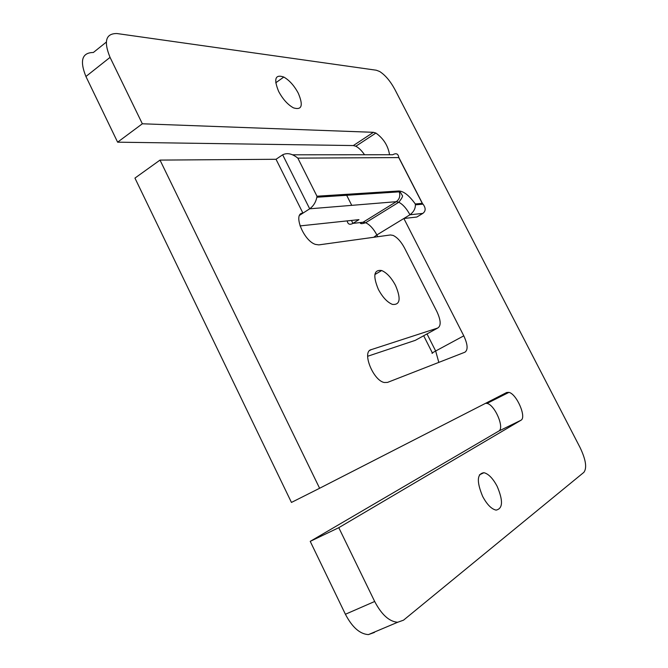 <?xml version="1.0" encoding="UTF-8"?>
<svg xmlns="http://www.w3.org/2000/svg" width="668" height="668" viewBox="0 0 668 668"><rect width="100%" height="100%" fill="white"/><g stroke="black" fill="none" stroke-linecap="round" stroke-linejoin="round"><path stroke-width="1" d="M497.134 486.287C503.263 500.708 502.912 508.649 496.09 510.11C491.473 509.1 486.997 504.532 482.655 496.416C476.518 481.595 476.952 473.687 483.966 472.702C488.558 473.896 492.942 478.422 497.134 486.287M395.523 285.445C401.151 298.746 400.132 305.067 392.475 304.424C387.315 302.32 382.605 297.293 378.347 289.353C372.744 275.725 373.855 269.454 381.687 270.523C386.797 272.769 391.415 277.738 395.523 285.445M298.295 93.244C303.464 105.527 301.852 110.404 293.461 107.857C287.783 104.717 282.848 99.248 278.656 91.458C273.529 78.916 275.249 74.115 283.8 77.045C289.419 80.294 294.254 85.688 298.295 93.244M347.193 220.891C347.803 224.248 349.715 225.083 352.938 223.388L363.033 222.26L365.663 222.728L398.804 202.245C402.879 204.358 406.595 208.533 409.96 214.779C413.642 211.973 415.446 208.666 415.379 204.834L415.287 203.965L422.259 203.348L423.011 204.149C425.908 208.032 425.842 211.113 422.819 213.401L409.96 214.779L403.864 218.494L463.784 335.837C467.767 344.446 468.151 349.898 464.936 352.195L387.507 382.413L384.275 382.505C373.128 380.551 361.664 351.618 371.149 349.673L437.724 328.03C441.214 325.859 440.947 320.406 436.93 311.664L404.532 248.02C401.101 241.624 397.293 237.424 393.101 235.412L390.438 234.961L318.803 244.889L315.43 244.404C303.506 240.747 292.551 213.059 302.938 213.134L276.034 159.285L160.011 160.095L319.613 488.266L506.703 392.492L508.924 392.375C516.64 393.853 526.893 417.567 520.923 420.272L338.785 527.678L374.681 601.484C381.595 614.685 389.252 621.607 397.652 622.267L403.522 620.171L583.882 472.334C587.114 467.951 585.861 459.726 580.125 447.66L394.863 89.454C390.321 81.07 385.244 75.083 379.641 71.493L376.318 70.223L116.975 33.542C105.794 33.392 103.49 41.332 110.053 57.373L142.342 123.78L373.437 132.314L375.892 133.057C383.541 138.526 388.091 145.758 389.544 154.751M360.186 222.578C360.653 222.436 358.941 224.932 365.663 222.728C369.83 224.707 373.562 228.782 376.861 234.944L403.864 218.494L416.824 217.033L422.819 213.401M351.752 205.352L346.191 194.346M300.024 225.909L358.975 219.638L352.938 223.388L351.451 220.44M367.65 356.269L415.296 340.346L437.724 328.03M319.613 488.266L291.448 502.436L134.944 178.089L160.011 160.095M364.536 154.759C361.689 150.609 358.791 147.77 355.835 146.242L353.33 145.557L117.618 142.175L85.921 76.494C79.534 60.604 82.014 52.597 93.37 52.488L106.279 42.126M374.464 632.421L368.427 634.6C359.877 634.066 352.203 627.285 345.406 614.259L310.228 541.364L498.72 431.11C504.908 428.297 494.879 404.758 486.989 403.414L485.578 403.305M310.228 541.364L338.785 527.678M422.259 203.348L398.746 157.581L297.844 158.132C292.283 153.665 287.223 152.554 282.656 154.801L276.034 159.285M117.618 142.175L142.342 123.78M357.764 222.853L363.033 222.26L396.249 201.694L309.693 208.808L299.656 215.246M398.746 157.581L398.738 157.306C398.195 153.732 396.182 152.872 392.726 154.742L292.642 154.801M282.656 154.801L309.693 208.808C313.451 206.028 315.847 202.17 316.857 197.235L316.966 196.208L398.879 190.99C403.739 191.207 409.208 195.54 415.287 203.965M369.771 350.433L371.149 349.673M345.406 614.259L374.681 601.484M498.72 431.11L520.923 420.272M353.33 145.557L373.437 132.314M85.921 76.494L110.053 57.373M316.857 197.235L399.255 191.85L400.307 192.209L402.278 195.432C403.155 195.908 402.002 198.179 398.804 202.245L396.249 201.694C399.481 199.289 400.483 196.008 399.255 191.85L398.879 190.99M373.738 237.274L376.861 234.944L377.762 236.722M427.002 333.916L435.661 351.009L463.784 335.837M432.513 353.213C431.186 353.623 432.229 352.888 435.661 351.009L438.818 362.39M338.534 194.839L339.01 195.782M297.844 158.132L316.966 196.208M479.44 474.839L483.966 472.702M374.857 274.565L381.687 270.523M275.734 82.807L283.8 77.045M368.427 634.6L397.652 622.267M486.989 403.414L508.924 392.375M355.835 146.242L375.892 133.057M361.313 222.736L360.745 222.519M423.671 335.745L432.363 352.921M423.011 204.149L415.379 204.834M398.738 157.306L422.527 203.615"/></g></svg>

